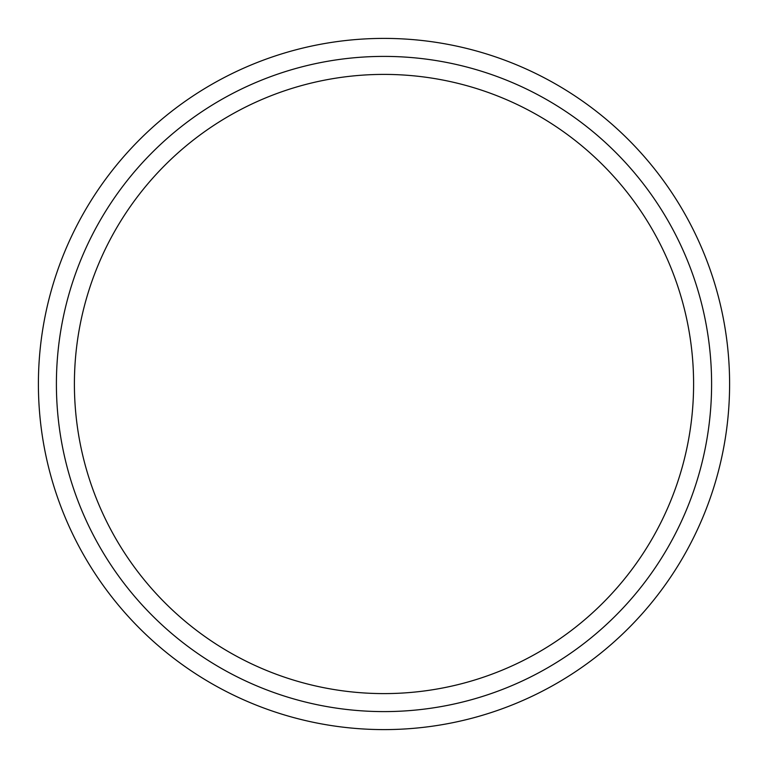 <?xml version="1.0" encoding="UTF-8"?>
<svg xmlns="http://www.w3.org/2000/svg" width="768" height="768" viewBox="0 0 768 768"><rect width="100%" height="100%" fill="white"/><g stroke="black" fill="none" stroke-linecap="round" stroke-linejoin="round"><path stroke-width="1.15" d="M711.6 384A327.6 327.6 0 0 0 384 56.4A327.6 327.6 0 0 0 56.4 384A327.6 327.6 0 0 0 384 711.6A327.6 327.6 0 0 0 711.6 384M38.4 384A345.6 345.6 0 0 1 384 38.4A345.6 345.6 0 0 1 729.6 384A345.6 345.6 0 0 1 384 729.6A345.6 345.6 0 0 1 38.4 384M74.4 384A309.6 309.6 0 0 0 384 693.6A309.6 309.6 0 0 0 693.6 384A309.6 309.6 0 0 0 384 74.4A309.6 309.6 0 0 0 74.4 384L74.4 384.307M74.909 366.298L74.717 369.965M74.726 369.715L74.506 375.754M74.717 370.061L74.573 373.622"/></g></svg>
